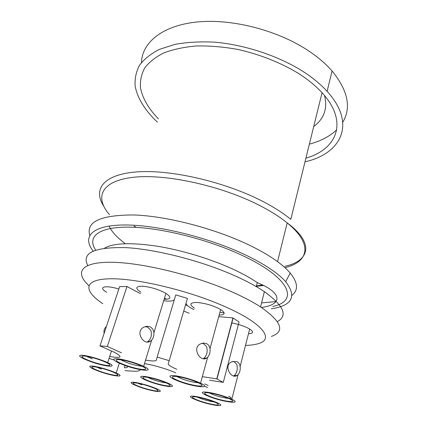 <?xml version="1.0" encoding="UTF-8"?>
<svg xmlns="http://www.w3.org/2000/svg" width="427" height="427" viewBox="0 0 427 427"><rect width="100%" height="100%" fill="white"/><g stroke="black" fill="none" stroke-linecap="round" stroke-linejoin="round"><path stroke-width="0.64" d="M149.834 326.778C148.02 326.105 146.162 326.185 144.267 327.023C134.622 330.861 143.168 345.635 150.144 341.365L151.633 340.191C153.325 338.221 154.078 335.75 153.896 332.782C153.619 329.916 152.263 327.915 149.834 326.778M145.111 326.692L147.657 327.141L150.88 330.413C152.081 335.27 151.057 339.017 147.811 341.653L147.101 341.979M157.76 320.127L158.011 319.311M120.681 359.764L126.573 362.459C132.877 364.706 138.054 365.971 142.095 366.254M143.739 366.051L143.92 365.464M124.807 364.962C133.427 368.175 144.465 370.439 145.586 369.179C147 368.01 137.259 363.649 127.534 361.173C122.031 359.801 118.418 359.299 116.683 359.673C115.109 360.511 117.815 362.277 124.807 364.962M123.809 365.021C139.458 370.988 156.586 372.381 143.643 366.366C137.403 363.377 125.639 359.838 118.952 358.942C112.237 358.29 112.029 359.566 118.332 362.763L123.809 365.021M164.128 299.284C171.136 299.322 171.734 297.352 165.932 293.376C158.444 289.325 150.539 286.923 142.212 286.175C135.503 286.33 135.06 288.332 140.873 292.185M197.199 397.089L200.551 398.476C205.755 400.307 210.383 401.487 214.445 402.01M198.87 400.627C205.867 403.189 215.8 405.426 218.053 404.913C219.339 403.894 215.117 401.908 205.387 398.962C199.078 397.259 194.909 396.544 192.881 396.822C191.547 397.356 193.548 398.626 198.87 400.627M197.797 400.585C210.858 405.485 227.933 407.689 217.781 403.003C211.408 400.227 204.202 398.06 196.169 396.507C189.487 395.557 188.537 396.304 193.308 398.754L197.797 400.585M138.028 383.286L141.748 384.796M140.216 386.894C147.192 389.419 156.319 391.474 157.91 390.86C158.481 389.739 154.11 387.753 144.79 384.908C138.972 383.307 135.199 382.645 133.475 382.912C132.349 383.483 134.596 384.812 140.216 386.894M139.335 386.889C152.252 391.655 167.085 393.502 157.024 388.938C150.646 386.184 143.707 384.065 136.218 382.571C130.08 381.679 129.466 382.453 134.361 384.892L139.335 386.889M236.659 361.536L231.861 361.77C222.937 365.234 231.156 379.608 237.038 375.498L238.079 374.623C239.803 372.477 240.492 369.761 240.15 366.478C239.793 364.087 238.629 362.443 236.659 361.536M232.982 361.37L234.092 361.674L236.798 364.412C237.882 369.093 237.049 372.808 234.306 375.552L233.585 375.925M209.193 392.925L213.137 394.639C223.22 398.508 236.595 399.992 228.632 396.251M211.317 396.95C218.864 399.763 229.779 402.149 232.187 401.476C234.85 400.878 227.377 397.323 218.048 394.82C211.611 393.139 207.314 392.461 205.157 392.781C203.599 393.395 205.649 394.783 211.317 396.95M210.127 396.918C224.148 402.271 242.947 404.476 231.813 399.261C224.896 396.213 217.135 393.907 208.52 392.344C201.395 391.442 200.423 392.344 205.617 395.05L210.127 396.918M248.471 333.77C253.499 333.482 253.9 331.902 249.672 329.041C245.023 326.367 239.077 324.339 231.845 322.945M121.508 352.819L107.321 346.462L99.977 345.859L114.484 352.36C123.195 357.159 121.594 358.525 109.68 356.454M109.056 358.386L113.881 359.972M126.904 366.11C128.073 367.359 127.23 367.914 124.364 367.764L125.084 365.485M125.015 370.7L132.936 371.164C137.398 371.447 139.832 370.951 140.248 369.675M144.475 363.644C152.332 364.733 166.872 368.859 175.78 372.84M204.437 386.302L207.666 387.428M208.184 385.506L204.746 383.964M209.54 380.217L223.278 382.378L216.788 378.888L202.35 376.646M176.799 369.291L173.437 367.77C169.668 365.87 167.934 364.444 168.222 363.494M168.227 363.5L169.22 360.655L157.141 357.079L156.431 360.004C155.86 361.263 152.236 361.29 145.559 360.094M183.743 311.048L189.145 313.226M223.278 382.378L239.045 321.995L232.95 317.896L218.72 316.658M216.788 378.888L232.95 317.896M193.949 309.628L190.757 307.915C187.843 306.132 186.263 304.584 186.017 303.271M169.22 360.655L187.453 298.372L175.775 294.913L157.141 357.079M174.307 299.802C172.855 301.152 169.311 301.467 163.68 300.747M140.414 293.632L126.984 286.506L119.64 286.629L99.977 345.859M107.321 346.462L126.984 286.506M106.392 326.527C104.343 328.4 103.585 330.674 104.129 333.354M86.574 356.331L92.307 358.845M90.695 361.221C98.931 364.242 108.976 366.35 109.75 365.181C110.796 364.098 101.594 360.036 92.542 357.655C87.284 356.294 83.879 355.782 82.315 356.113C80.986 356.903 83.777 358.605 90.695 361.221M89.851 361.29C104.775 366.878 119.912 368.181 107.689 362.598C100.035 359.267 92.259 356.892 84.365 355.472C78.13 354.778 78.045 355.942 84.124 358.963L89.851 361.29M118.839 289.052C105.213 284.713 97.388 287.083 106.686 292.228M96.699 367.135L101.418 369.109M99.897 371.309C107.401 374.025 116.683 376.059 117.74 375.189C119.032 374.388 111.148 370.876 102.752 368.565C97.292 367.092 93.78 366.505 92.211 366.798C91.063 367.471 93.625 368.971 99.897 371.309M99.085 371.346C112.808 376.417 127.134 377.943 116.187 372.99C109.259 370.001 102.032 367.775 94.511 366.323C88.474 365.523 88.175 366.462 93.614 369.147L99.085 371.346M147.545 377.335L152.092 379.293C157.595 381.236 162.313 382.432 166.242 382.875M150.416 381.578C158.075 384.391 168.238 386.6 169.861 385.762C171.734 385.01 163.803 381.375 154.862 378.968C148.996 377.42 145.153 376.806 143.339 377.126C141.977 377.794 144.337 379.277 150.416 381.578M149.429 381.583C163.525 386.883 179.991 388.666 168.724 383.478C161.678 380.404 154.12 378.125 146.055 376.63C139.506 375.808 138.951 376.774 144.385 379.528L149.429 381.583M206.193 343.473L203.588 343.046L200.909 343.714C191.408 347.466 200.119 362.47 206.583 358.157L207.618 357.351C209.593 355.12 210.378 352.232 209.977 348.699C209.572 346.19 208.312 344.445 206.193 343.473M201.944 343.329L203.663 343.73L206.599 346.655C207.848 351.597 206.94 355.494 203.876 358.333L203.161 358.691M176.842 376.545L181.875 378.834C188.462 381.183 193.949 382.491 198.336 382.763M180.002 381.311C188.28 384.417 199.745 386.825 201.683 385.816C203.914 384.892 195.038 380.777 185.131 378.226C179.036 376.694 174.979 376.112 172.956 376.486C171.275 377.238 173.624 378.845 180.002 381.311M178.844 381.322C194.039 387.172 212.961 389.008 200.567 383.179C194.691 380.324 182.927 376.827 175.871 375.851C168.708 375.093 168.057 376.235 173.928 379.277L178.844 381.322M219.142 315.11C225.216 314.859 225.728 312.996 220.668 309.511C213.505 305.604 205.59 303.25 196.922 302.46C189.802 302.529 188.958 304.414 194.381 308.113M136.261 227.377L133.977 226.032M324.541 95.573C327.739 108.479 324.13 118.797 313.717 126.525M141.454 62.561C142.042 42.972 161.598 25.951 195.854 22.119C230.014 18.276 275.623 29.479 306.805 49.692C317.053 56.343 325.475 63.442 332.073 70.989C347.946 90.551 351.517 107.625 342.79 122.197M336.695 129.824C329.772 136.362 320.661 141.14 309.367 144.161M157.382 122.063L154.259 119.106C144.048 108.645 137.334 97.441 135.178 86.329C134.601 78.984 136.016 72.019 139.415 65.438C144.016 59.204 150.678 53.85 159.388 49.377L175.049 44.349C187.154 42.161 200.493 41.44 215.059 42.177C244.831 44.904 276.808 55.387 301.361 70.375C311.785 76.956 320.367 83.943 327.109 91.341C357.159 124.23 340.671 153.944 305.011 161.806M158.46 118.909C148.767 108.949 142.442 98.301 140.472 87.775C139.981 80.826 141.374 74.25 144.657 68.048C149.071 62.182 155.412 57.159 163.69 52.969C173.02 49.399 183.882 47.066 196.276 45.983C209.353 45.694 223.075 46.821 237.439 49.356C259.045 54.133 279.968 62.337 297.48 72.809C307.424 79.048 315.617 85.694 322.054 92.734C349.04 122.095 336.748 149.423 305.913 158.139M103.724 206.182C92.766 189.444 103.163 174.307 137.259 171.873C171.152 169.354 225.755 182.014 263.304 201.672C274.315 207.421 283.485 213.308 290.814 219.329L322.054 92.734M89.739 235.357C85.928 221.64 100.825 214.85 134.43 214.978C167.63 216.211 215.662 228.765 249.784 245.37C260.849 250.75 270.104 256.184 277.545 261.66C282.893 265.61 287.115 269.41 290.216 273.05C297.918 282.61 298.526 290.018 292.047 295.281M276.055 301.553L261.548 302.93M93.139 251.055C81.979 236.953 91.474 225.269 124.022 224.981C156.373 224.618 209 237.439 245.813 255.095C264.809 264.297 278.105 273.163 285.69 281.697C297.043 296.562 292.255 305.599 271.332 308.796M87.722 265.445C81.456 252.944 94.079 247.003 125.586 247.623C156.858 249.251 203.892 261.479 237.497 276.963C248.178 281.879 257.139 286.784 264.382 291.673C283.795 305.705 288.118 315.686 277.353 321.616M88.864 285.604C74.533 272.533 80.602 261.89 111.623 262.269C142.415 262.562 195.779 275.623 233.323 292.506C244.127 297.352 253.206 302.151 260.555 306.901C281.729 321.691 285.327 331.539 271.348 336.439M102.816 303.688C83.489 290.899 82.998 279.504 109.403 278.804C135.514 277.988 187.047 290.008 223.337 305.903C262.504 322.796 274.556 338.99 258.762 343.511C255.346 344.626 250.927 345.267 245.504 345.432M262.397 284.98L256.446 285.898M257.887 282.904L257.203 282.946M125.298 243.7C116.731 237.225 111.34 231.338 109.12 226.038M109.467 214.658C94.484 197.487 100.772 180.92 133.395 177.29C165.761 173.543 221.933 185.846 260.315 205.814C271.06 211.376 280.011 217.071 287.174 222.899C313.557 244.276 308.54 261.986 285.006 267.67M95.669 250.067C86.932 237.065 97.852 226.833 129.103 227.127C160.194 227.361 208.83 239.472 243.16 255.869C291.251 278.537 298.719 301.323 272.741 306.453M104.615 248.114C113.491 243.043 130.827 242.376 156.613 246.107C181.544 250.073 210.853 258.954 233.286 269.32C242.814 273.744 250.809 278.185 257.284 282.637C282.503 292.714 282.946 304.734 261.415 307.461M224.138 312.906L219.905 312.324M187.474 305.508L185.521 304.979M166.936 299.242L164.406 298.366M147.811 341.653L150.144 341.365M122.912 360.132L122.688 360.836M143.643 366.366L151.633 340.191M153.896 332.782L165.932 293.376M234.306 375.552L237.038 375.498M231.813 399.261L238.079 374.623M240.15 366.478L249.672 329.041M233.147 318.014L217.001 378.995M88.41 356.673L88.24 357.18M107.689 362.598L111.463 350.983M116.187 372.99L119.304 363.206M148.601 377.516L148.511 377.82M203.882 358.333L206.583 358.157M178.55 376.795L178.385 377.372M200.567 383.179L207.618 357.351M209.977 348.699L220.668 309.511M263.459 285.508L256.333 286.325M327.109 91.341L332.073 70.989M277.545 261.66L287.174 222.899C314.368 242.846 309.954 260.844 284.841 266.331M285.69 281.697L290.216 273.05M256.264 286.602L257.284 282.637M260.555 306.901L264.382 291.673"/></g></svg>
